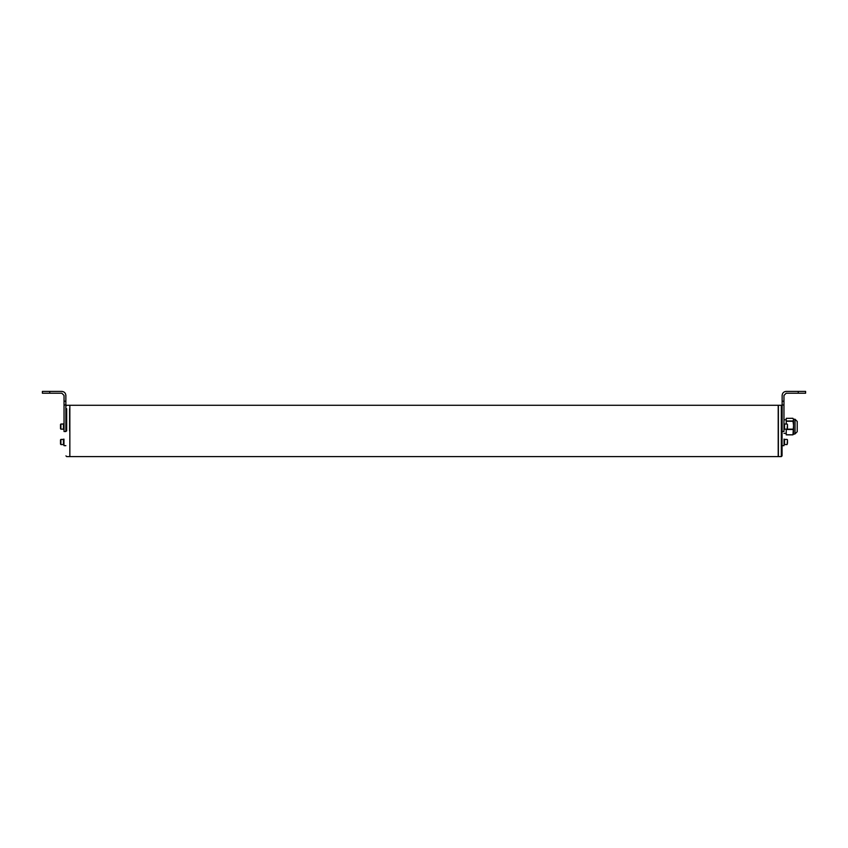<?xml version="1.0" encoding="UTF-8"?>
<svg xmlns="http://www.w3.org/2000/svg" width="848" height="848" viewBox="0 0 848 848"><rect width="100%" height="100%" fill="white"/><g stroke="black" fill="none" stroke-linecap="round" stroke-linejoin="round"><path stroke-width="1.27" d="M787.485 425.23L787.485 427.964M787.114 424.032L784.548 424.032L784.548 429.162L787.114 429.162L787.485 424.392M787.485 440.631L787.485 443.366M787.114 439.434L784.548 439.434L784.548 444.564L787.114 444.564L787.485 439.794M793.558 425.208L792.965 420.979L793.558 419.654L793.558 433.498L792.965 434.823L793.558 425.208M793.558 419.654L792.965 418.329L786.223 418.329L786.223 420.979L792.965 420.979M786.223 434.823L792.965 434.823L786.223 434.759L786.223 429.162L792.965 429.162M797.226 426.576L797.226 431.706L795.032 433.911L795.032 419.241L797.226 421.445L797.226 426.576M792.965 421.255L786.223 421.255L786.223 424.032M786.223 418.329L792.944 418.308M781.326 405.27L782.057 406.001L782.057 455.874L781.326 456.606L781.326 405.27L778.39 405.27L778.39 456.606L781.326 456.606M784.474 426.597L784.04 423.661L784.04 429.533L784.474 426.597M792.403 393.228C789.795 393.228 789.795 393.228 792.403 393.228M786.16 393.228L783.965 395.422L786.16 393.228L798.265 393.228L798.265 391.394L805.6 391.394L805.6 393.228L798.265 393.228M783.965 395.422L783.965 431.537C783.965 450.012 783.965 450.012 783.965 431.537L782.132 431.537C782.132 450.012 782.132 450.012 782.132 431.537L782.132 395.422C782.386 392.995 783.732 391.649 786.16 391.394L798.265 391.394M60.515 427.964L60.886 429.162L63.452 429.162M60.515 426.597C60.515 434.028 60.515 419.166 60.515 426.597M63.452 424.032L60.886 424.032L60.515 425.23M63.452 426.597C63.452 435.257 63.452 417.926 63.452 426.597M60.515 443.366L60.886 444.564L63.452 444.564M60.515 441.999C60.515 449.429 60.515 434.568 60.515 441.999M63.452 439.434L60.886 439.434L60.515 440.631M63.452 441.999C63.452 450.659 63.452 433.328 63.452 441.999M65.943 430.943L65.943 409.34L65.943 430.943M66.674 430.943L66.674 408.704L66.674 430.943M69.61 430.943L69.61 408.704L69.61 430.943M63.526 426.597C63.526 416.697 63.526 436.497 63.526 426.597M63.96 426.597C63.96 436.497 63.96 416.697 63.96 426.597M63.526 441.999C63.526 432.098 63.526 451.899 63.526 441.999M63.96 441.999C63.96 451.899 63.96 432.098 63.96 441.999M61.84 393.228L64.035 395.422L61.84 393.228L42.4 393.228L42.4 391.394L61.84 391.394C64.268 391.649 65.614 392.995 65.868 395.422L65.868 431.537C65.868 450.012 65.868 450.012 65.868 431.537L64.035 431.537L64.035 395.422M64.035 431.537C64.035 450.012 64.035 450.012 64.035 431.537M69.843 430.943L69.843 456.606L778.21 456.606L778.21 405.27L69.843 405.27L69.843 430.943M784.474 441.999L784.04 439.063L784.04 444.935L784.474 441.999M792.965 429.501L786.223 429.501M783.965 404.994L782.132 404.994M782.132 401.189L783.965 401.189M60.886 426.597C60.886 417.926 60.886 435.257 60.886 426.597M60.886 441.999C60.886 433.328 60.886 450.659 60.886 441.999M64.035 401.189L65.868 401.189M65.868 404.994L64.035 404.994M49.735 391.394L49.735 393.228M793.315 434.346L795.032 433.911M795.032 419.241L793.558 419.241M786.223 434.844L792.944 434.844M786.223 419.792L783.965 419.792M786.223 433.36L783.965 433.36M782.132 445.666L783.965 445.666M65.943 455.874L66.674 456.606L69.61 456.606M65.943 406.001L66.674 405.27L69.61 405.27M65.868 445.666L64.035 445.666"/></g></svg>
